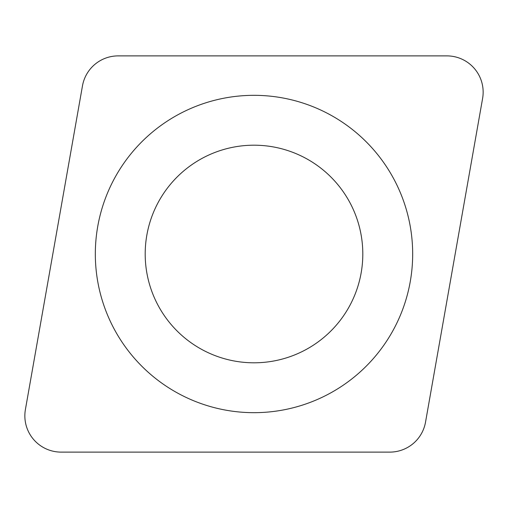 <?xml version="1.0" encoding="UTF-8"?>
<svg xmlns="http://www.w3.org/2000/svg" width="508" height="508" viewBox="0 0 508 508"><rect width="100%" height="100%" fill="white"/><g stroke="black" fill="none" stroke-linecap="round" stroke-linejoin="round"><path stroke-width="0.76" d="M482.6 98.45A36.271 36.271 0 0 0 446.881 55.886L118.193 55.886A36.271 36.271 0 0 0 82.474 85.852L25.4 409.55A36.271 36.271 0 0 0 61.119 452.114L389.807 452.114A36.271 36.271 0 0 0 425.526 422.148L482.6 98.45L425.526 422.148A36.271 36.271 0 0 1 389.807 452.114L61.119 452.114A36.271 36.271 0 0 1 25.4 409.55L82.474 85.852A36.271 36.271 0 0 1 118.193 55.886L446.881 55.886A36.271 36.271 0 0 1 482.6 98.45M375.552 152.006A158.674 158.674 0 0 1 355.994 375.552A158.674 158.674 0 0 1 132.448 355.994A158.674 158.674 0 0 1 152.006 132.448A158.674 158.674 0 0 1 375.552 152.006M337.35 184.061A108.807 108.807 0 0 1 323.939 337.35A108.807 108.807 0 0 1 170.65 323.939A108.807 108.807 0 0 1 184.061 170.65A108.807 108.807 0 0 1 337.35 184.061A108.807 108.807 0 0 1 323.939 337.35A108.807 108.807 0 0 1 170.65 323.939A108.807 108.807 0 0 1 184.061 170.65A108.807 108.807 0 0 1 337.35 184.061"/></g></svg>

